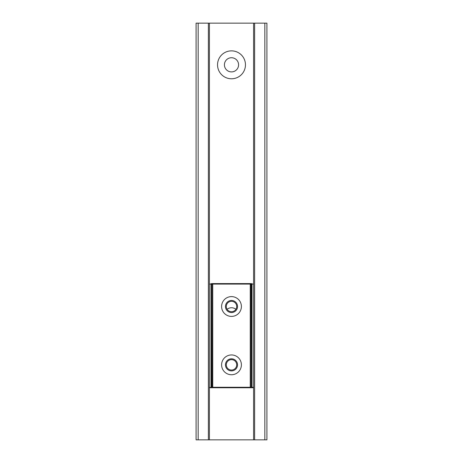 <?xml version="1.0" encoding="UTF-8"?>
<svg xmlns="http://www.w3.org/2000/svg" width="463" height="463" viewBox="0 0 463 463"><rect width="100%" height="100%" fill="white"/><g stroke="black" fill="none" stroke-linecap="round" stroke-linejoin="round"><path stroke-width="0.69" d="M231.5 354.947A9.897 9.897 0 0 0 221.603 364.844A9.897 9.897 0 0 0 231.5 374.741A9.897 9.897 0 0 0 241.397 364.844A9.897 9.897 0 0 0 231.5 354.947M231.5 296.609A9.897 9.897 0 0 0 221.603 306.506A9.897 9.897 0 0 0 231.5 316.403A9.897 9.897 0 0 0 241.397 306.506A9.897 9.897 0 0 0 231.5 296.609M250.668 283.587L251.004 283.587A0.498 0.498 0 0 1 251.502 284.085L251.502 387.265A0.498 0.498 0 0 1 251.004 387.762L211.996 387.762A0.498 0.353 -90 0 1 211.643 387.265L212.395 387.265L212.395 284.085A0.498 0.353 -90 0 1 212.749 283.587L251.004 283.587A0.498 0.353 90 0 1 251.357 284.085L250.605 284.085L250.605 387.265A0.498 0.353 90 0 1 250.251 387.762L250.251 284.085L212.749 284.085L212.749 387.265L251.357 387.265A0.498 0.353 90 0 1 251.004 387.762L253.585 387.762M209.415 387.762L211.996 387.762A0.498 0.498 0 0 1 211.498 387.265L211.498 284.085A0.498 0.498 0 0 1 211.996 283.587L212.749 283.587L212.749 284.085L211.643 284.085A0.498 0.353 -90 0 1 211.996 283.587L212.332 283.587M209.415 387.265L212.332 387.762M212.749 387.762A0.498 0.353 -90 0 1 212.395 387.265L212.749 387.265L212.54 387.762M250.251 283.587L250.605 284.085A0.498 0.353 90 0 0 250.251 283.587L250.46 283.587M211.001 283.587L211.001 387.265L211.643 387.265L211.498 284.085A0.498 0.498 0 0 1 211.996 283.587A0.498 0.498 0 0 0 211.498 284.085L209.415 284.085M253.585 284.085L251.357 284.085L251.502 387.265A0.498 0.498 0 0 1 251.004 387.762A0.498 0.498 0 0 0 251.502 387.265L253.585 387.265M225.51 365.643A6.042 6.042 0 0 1 230.701 358.854A6.042 6.042 0 0 1 237.49 364.045A6.042 6.042 0 0 1 232.299 370.834A6.042 6.042 0 0 1 225.51 365.643M236.662 364.155A5.209 5.209 0 0 0 230.811 359.682A5.209 5.209 0 0 0 226.338 365.533A5.209 5.209 0 0 0 232.189 370.006A5.209 5.209 0 0 0 236.662 364.155M241.31 363.536A9.897 9.897 0 0 1 232.808 374.654A9.897 9.897 0 0 1 221.69 366.152A9.897 9.897 0 0 1 230.192 355.034A9.897 9.897 0 0 1 241.31 363.536M225.51 307.305A6.042 6.042 0 0 1 230.701 300.516A6.042 6.042 0 0 1 237.49 305.707A6.042 6.042 0 0 1 232.299 312.496A6.042 6.042 0 0 1 225.51 307.305M236.662 305.817A5.209 5.209 0 0 0 230.811 301.344A5.209 5.209 0 0 0 226.338 307.195A5.209 5.209 0 0 0 232.189 311.668A5.209 5.209 0 0 0 236.662 305.817M241.31 305.198A9.897 9.897 0 0 1 232.808 316.316A9.897 9.897 0 0 1 221.69 307.814A9.897 9.897 0 0 1 230.192 296.696A9.897 9.897 0 0 1 241.31 305.198M231.5 50.861A13.959 13.959 0 0 0 217.541 64.82A13.959 13.959 0 0 0 231.5 78.779A13.959 13.959 0 0 0 245.459 64.82A13.959 13.959 0 0 0 231.5 50.861M231.5 57.736A7.084 7.084 0 0 0 224.416 64.82A7.084 7.084 0 0 0 231.5 71.904A7.084 7.084 0 0 0 238.584 64.82A7.084 7.084 0 0 0 231.5 57.736M235.904 309.29A7.084 7.084 0 0 0 227.096 309.29M266.919 439.85L266.919 23.15L266.919 439.85L196.081 439.85L196.081 23.15L198.164 23.15L198.164 439.85M266.919 23.15L198.164 23.15M209.415 23.15L209.415 439.85M253.585 23.15L253.585 439.85M251.999 283.587L251.999 387.762M208.373 23.15L208.373 439.85M254.627 23.15L254.627 439.85M264.836 23.15L264.836 439.85"/></g></svg>
